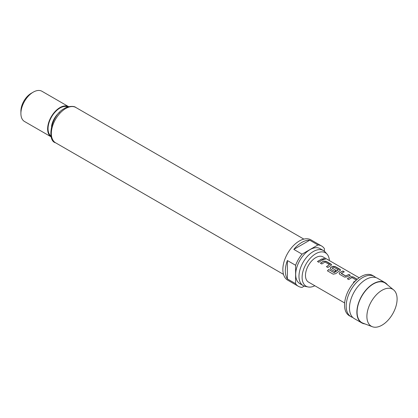 <?xml version="1.0" encoding="UTF-8"?>
<svg xmlns="http://www.w3.org/2000/svg" width="418" height="418" viewBox="0 0 418 418"><rect width="100%" height="100%" fill="white"/><g stroke="black" fill="none" stroke-linecap="round" stroke-linejoin="round"><path stroke-width="0.63" d="M324.969 258.909L325.314 259.322L323.375 259.108L323.046 258.643L324.969 258.909M323.041 258.7L325.282 259.369M361.701 322.879L354.297 318.605A23.262 13.433 -60 0 1 351.083 298.844A23.262 13.433 -60 0 1 358.837 285.416A23.262 13.433 -60 0 1 365.928 279.464A23.262 13.433 -60 0 1 377.558 278.315L384.962 282.589A23.262 13.433 120 0 0 373.331 283.738A23.262 13.433 120 0 0 358.132 304.241A23.262 13.433 120 0 0 361.701 322.879A23.262 13.433 120 0 0 364.961 323.919M347.384 278.837L350.566 276.768L353.121 277.009L357.165 279.349M339.15 273.612L339.667 272.693L342.849 271.083L344.228 271.878M341.224 273.273L345.691 275.969L348.899 274.464L350.279 275.258L347.076 276.883L344.51 277.108L339.672 274.312L339.139 273.571L339.656 272.599L342.865 270.979L344.249 271.778L341.229 273.476L345.696 276.058L348.884 274.563L350.263 275.363M330.168 268.424L330.685 267.504L332.603 266.397L335.158 266.642L340.534 270.07M327.461 270.901L328.731 269.568L334.196 272.724L338.303 269.882L333.841 267.102L332.091 268.116L336.02 270.383L334.651 271.418L330.69 269.129L330.157 268.382L330.675 267.416L332.613 266.297L335.173 266.538L340.012 269.328L340.55 270.018L340.027 270.577L335.706 273.67L333.23 274.187L327.425 270.838L328.7 269.49L334.17 272.646L338.308 269.683M332.091 268.001L336.025 270.472M320.439 263.283L323.621 261.208L326.176 261.454L331.552 264.887M326.474 266.768L329.478 264.584L325.011 262.008L321.803 263.998L320.418 263.199L323.631 261.109L326.192 261.354L331.03 264.145L331.568 264.834L331.046 265.393L327.837 267.478L326.453 266.684L329.478 264.584M317.487 261.579L321.944 259.008L323.323 259.808M381.995 290.296A21.36 12.331 120 0 0 366.894 316.457A21.36 12.331 120 0 0 372.36 326.73A21.36 12.331 120 0 0 381.995 325.178A21.36 12.331 120 0 0 397.1 299.016A21.36 12.331 120 0 0 393.625 289.893A21.36 12.331 120 0 0 381.995 290.296M393.625 289.893L385.835 283.545A22.974 13.261 120 0 0 373.331 283.979A22.974 13.261 120 0 0 358.048 305.192A22.974 13.261 120 0 0 362.965 323.161L372.36 326.73M375.798 277.568A23.262 13.433 120 0 0 374.272 276.413A23.262 13.433 120 0 0 362.641 277.568A23.262 13.433 120 0 0 347.442 298.065A23.262 13.433 120 0 0 351.005 316.708A23.262 13.433 120 0 0 352.771 317.455M374.272 276.413L372.626 275.462A23.262 13.433 120 0 0 360.995 276.617A23.262 13.433 120 0 0 345.796 297.114A23.262 13.433 120 0 0 349.364 315.757L351.005 316.708M359.182 277.777L323.025 256.903A14.541 8.397 120 0 0 315.757 257.624A14.541 8.397 120 0 0 306.258 270.436A14.541 8.397 120 0 0 308.489 282.087L344.646 302.961M353.926 282.542L353.398 282.239L355.849 280.541M356.423 280.144L351.956 277.562L348.748 279.553L347.363 278.754L350.571 276.669L353.137 276.909L357.249 279.281M321.102 260.712L318.856 262.295L317.471 261.496L321.959 258.904L323.339 259.703L321.102 260.712M329.379 260.566A19.306 11.145 120 0 0 327.064 254.134A19.306 11.145 120 0 0 315.757 253.731A19.306 11.145 120 0 0 302.705 272.411A19.306 11.145 120 0 0 308.108 286.962A19.306 11.145 120 0 0 314.838 285.75M308.108 286.962L305.271 286.387A20.236 11.683 -60 0 1 303.17 285.599A20.236 11.683 -60 0 1 300.067 269.38A20.236 11.683 -60 0 1 313.291 251.542A20.236 11.683 -60 0 1 323.412 250.544A20.236 11.683 -60 0 1 325.147 251.965L327.064 254.134M323.412 250.544L320.12 248.642A20.236 11.683 120 0 0 309.999 249.645A20.236 11.683 120 0 0 296.78 267.478A20.236 11.683 120 0 0 299.884 283.697L303.17 285.599M324.394 251.234L324.394 248.663A23.262 13.433 120 0 0 321.63 246.024L310.94 239.848A23.262 13.433 120 0 0 299.309 241.003A23.262 13.433 120 0 0 284.109 261.501A23.262 13.433 120 0 0 287.678 280.144L298.368 286.314A23.262 13.433 120 0 0 302.036 287.385L304.262 286.105M295.61 283.676L287.38 278.926A23.262 13.433 -60 0 1 287.38 260.534L295.61 265.284L295.61 283.676A23.262 13.433 120 0 0 298.368 286.314M302.036 254.149L293.812 249.4A23.262 13.433 -60 0 1 301.775 242.43A23.262 13.433 -60 0 1 309.738 240.204L317.962 244.953L302.036 254.149A23.262 13.433 120 0 0 295.61 265.284M20.9 113.503L20.9 111.131A14.541 8.397 -60 0 1 31.183 93.324L33.236 92.138A17.446 10.074 120 0 0 20.9 113.503A17.446 10.074 120 0 0 24.516 121.492L51.236 136.921A17.446 10.074 120 0 1 48.572 122.939A17.446 10.074 120 0 1 59.967 107.567A17.446 10.074 120 0 1 68.683 106.7L41.962 91.27A17.446 10.074 120 0 0 33.236 92.138L31.183 93.324M321.63 246.024A23.262 13.433 120 0 0 317.962 244.953M287.38 260.534L287.38 278.926M309.738 240.204L293.812 249.4M387.491 284.893A23.262 13.433 120 0 0 384.962 282.589M353.419 282.322L355.65 280.75M65.725 108.518A20.357 11.751 120 0 0 52.428 126.455A20.357 11.751 120 0 0 55.547 142.768C46.806 140.955 50.568 115.331 64.56 108.403C66.295 106.794 73.584 105.341 75.904 107.51A20.357 11.751 120 0 0 65.725 108.518M59.669 112.228A14.541 8.397 120 0 0 51.518 126.351M51.022 136.09A16.866 9.739 -60 0 1 49.099 122.427A16.866 9.739 -60 0 1 59.967 108.043A16.866 9.739 -60 0 1 67.857 106.935M55.547 142.768L283.498 274.375M75.904 107.51L303.855 239.117"/></g></svg>
